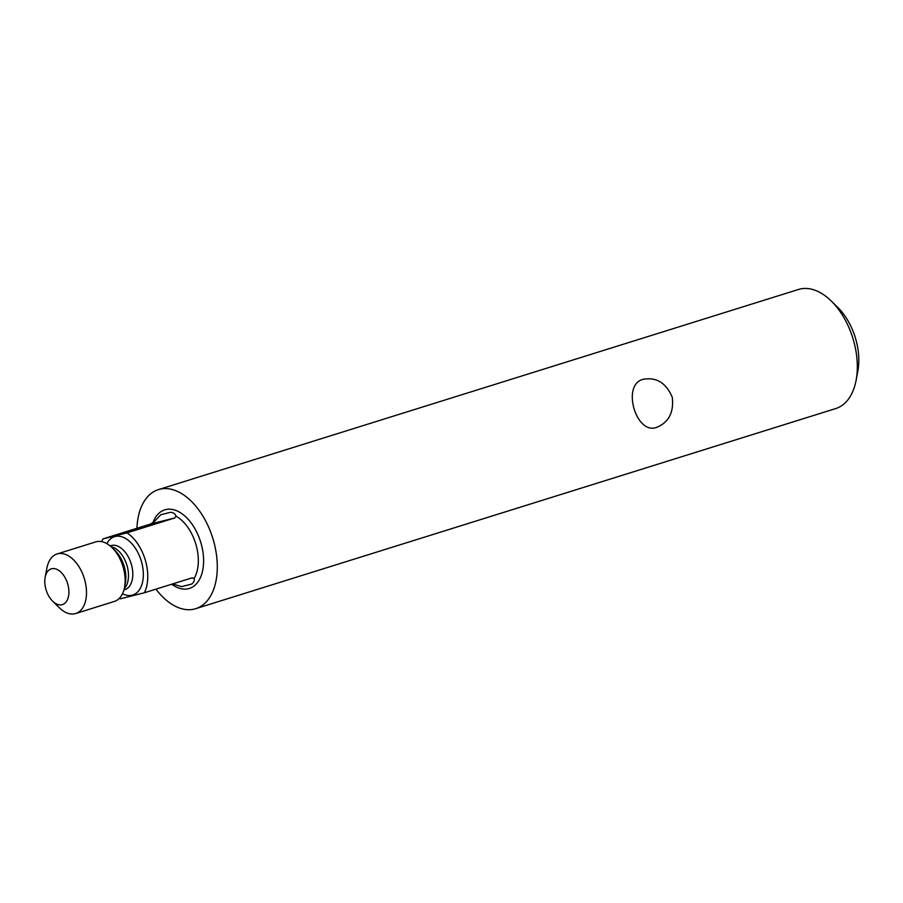 <?xml version="1.0" encoding="UTF-8"?>
<svg xmlns="http://www.w3.org/2000/svg" width="903" height="903" viewBox="0 0 903 903"><rect width="100%" height="100%" fill="white"/><g stroke="black" fill="none" stroke-linecap="round" stroke-linejoin="round"><path stroke-width="1.35" d="M63.887 575.719A18.715 11.197 72.6 0 1 67.477 599.637A18.715 11.197 72.6 0 1 52.577 601.116A18.715 11.197 72.6 0 1 49.812 597.752A18.715 11.197 72.6 0 1 45.15 577.356A18.715 11.197 72.6 0 1 63.887 575.719M45.15 577.356L46.888 568.122A31.199 18.67 72.6 0 1 57.081 553.979A31.199 18.67 72.6 0 1 78.121 565.402A31.199 18.67 72.6 0 1 75.694 613.532A31.199 18.67 72.6 0 1 59.271 607.708L52.577 601.116M75.694 613.532L114.342 601.443A31.199 18.67 -107.4 0 0 124.535 587.311A31.199 18.67 -107.4 0 0 116.769 553.313A31.199 18.67 -107.4 0 0 112.153 547.715A31.199 18.67 -107.4 0 0 95.718 541.902L57.081 553.979M155.959 589.151A62.386 37.339 -107.4 0 0 195.691 608.69L835.726 408.562A62.386 37.339 -107.4 0 0 856.112 380.287A62.386 37.339 -107.4 0 0 840.58 312.303A62.386 37.339 -107.4 0 0 831.347 301.105A62.386 37.339 -107.4 0 0 798.489 289.468L158.454 489.607A62.386 37.339 -107.4 0 0 136.929 528.3M856.112 380.287L857.85 371.054A49.913 29.867 -107.4 0 0 845.422 316.671A49.913 29.867 -107.4 0 0 838.04 307.697L831.347 301.105M195.691 608.69A62.386 37.339 -107.4 0 0 200.534 512.43A62.386 37.339 -107.4 0 0 158.454 489.607M192.283 577.796L144.356 592.774A37.429 22.406 -107.4 0 0 137.719 543.832A37.429 22.406 -107.4 0 0 126.962 532.883L102.919 538.933A37.429 22.406 -107.4 0 0 101.734 541.642M119.433 598.226A37.429 22.406 -107.4 0 0 120.313 598.824L144.356 592.774M102.919 538.933L150.62 524.011L174.663 517.972L176.006 516.166C175.329 513.909 173.534 512.599 170.611 512.272L160.734 514.755L170.611 512.272M150.62 524.011L154.311 521.629L160.734 514.755M172.597 583.948L181.616 586.623L191.492 584.139C193.829 582.446 194.698 580.55 194.1 578.451A37.429 22.406 -107.4 0 0 188.287 528.018A37.429 22.406 -107.4 0 0 176.006 516.166M174.663 517.972L126.962 532.883M192.068 577.852L194.1 578.451M643.004 379.362C656.425 376.867 666.188 382.872 672.284 397.365C673.965 412.219 668.841 422.186 656.921 427.277C636.062 435.652 621.253 384.701 643.004 379.362L643.884 379.113M656.921 427.277L656.052 427.514M124.535 587.311L125.359 582.932A25.273 15.125 -107.4 0 0 119.061 555.379A25.273 15.125 -107.4 0 0 115.324 550.841L112.153 547.715M124.242 588.654A23.083 13.816 -107.4 0 0 122.289 555.413A23.083 13.816 -107.4 0 0 111.148 546.766M123.903 589.952L124.806 589.67A23.083 13.816 -107.4 0 0 126.601 554.058A23.083 13.816 -107.4 0 0 111.024 545.615L110.132 545.897M122.503 593.689A30.567 18.297 -107.4 0 0 142.211 583.507A30.567 18.297 -107.4 0 0 135.134 547.861A30.567 18.297 -107.4 0 0 106.847 543.617M171.694 584.23A41.177 24.641 -107.4 0 0 201.369 575.211A41.177 24.641 -107.4 0 0 192.553 524.914A41.177 24.641 -107.4 0 0 152.878 522.792M181.616 586.623L191.492 584.139"/></g></svg>
